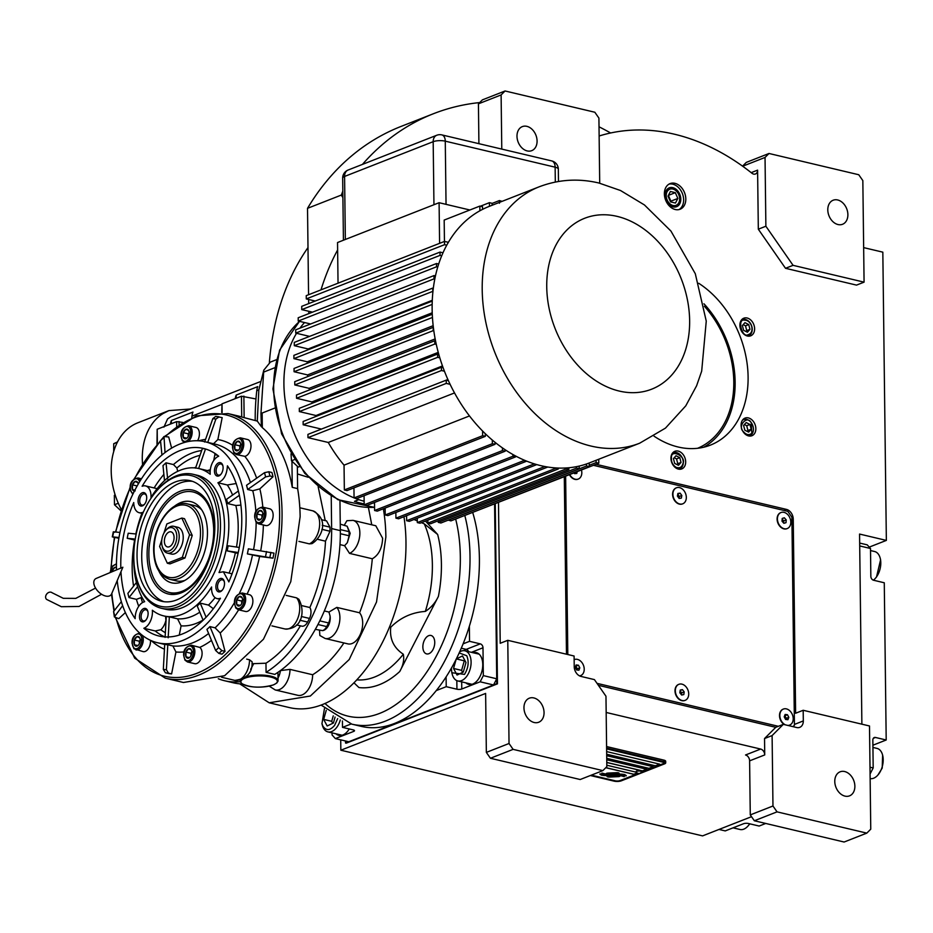 <?xml version="1.0" encoding="UTF-8"?>
<svg xmlns="http://www.w3.org/2000/svg" width="933" height="933" viewBox="0 0 933 933"><rect width="100%" height="100%" fill="white"/><g stroke="black" fill="none" stroke-linecap="round" stroke-linejoin="round"><path stroke-width="1.4" d="M703.739 447.21A91.224 67.363 68.6 0 0 735.134 382.098A91.224 67.363 68.6 0 0 703.949 303.785M516.987 136.253A12.91 9.528 -111.4 0 1 522.317 126.62A12.91 9.528 -111.4 0 1 537.081 141.011A12.91 9.528 -111.4 0 1 531.74 150.656A12.91 9.528 -111.4 0 1 516.987 136.253M827.793 209.867A12.91 9.528 -111.4 0 1 833.134 200.233A12.91 9.528 -111.4 0 1 847.887 214.625A12.91 9.528 -111.4 0 1 842.557 224.27A12.91 9.528 -111.4 0 1 827.793 209.867M523.961 707.832A12.91 9.528 -111.4 0 1 529.303 698.199A12.91 9.528 -111.4 0 1 544.056 712.59A12.91 9.528 -111.4 0 1 538.726 722.235A12.91 9.528 -111.4 0 1 523.961 707.832M834.778 781.446A12.91 9.528 -111.4 0 1 840.108 771.813A12.91 9.528 -111.4 0 1 854.873 786.204A12.91 9.528 -111.4 0 1 849.543 795.849A12.91 9.528 -111.4 0 1 834.778 781.446M751.193 172.652L757.596 170.133A5.166 3.814 -111.4 0 1 755.462 173.993A5.166 3.814 -111.4 0 1 751.951 173.246A237.53 175.404 68.6 0 0 599.138 135.996M599.709 183.206L598.916 118.094L594.834 112.24L505.068 90.979L482.384 99.878L478.431 103.831L478.909 143.682M505.068 90.979L501.114 94.933L478.431 103.831M501.114 94.933L501.779 149.093M498.49 502.572L500.216 643.28L507.774 640.318L509.033 743.496L513.115 749.362L490.431 758.261L486.35 752.395L509.033 743.496M513.115 749.362L602.881 770.611L606.835 766.658L605.972 696.228L594.414 679.609L581.026 676.437A8.607 6.356 68.6 0 1 574.227 666.663L574.098 656.016L507.774 640.318M490.431 758.261L580.186 779.521L602.881 770.611M598.38 685.312L775.755 727.32L764.535 738.539L772.104 735.577L772.967 805.995L777.037 811.862L866.804 833.122L870.757 829.169L869.498 725.979L803.185 710.281L795.616 713.244L793.248 519.168A8.607 6.356 68.6 0 0 786.449 509.395L596.059 464.296M775.755 727.32L783.323 724.358L772.104 735.577M664.378 193.889A13.773 10.17 68.6 0 0 680.122 209.237A13.773 10.17 68.6 0 0 685.813 198.962A13.773 10.17 68.6 0 0 670.069 183.603A13.773 10.17 68.6 0 0 664.378 193.889M669.019 184.116A13.773 10.17 68.6 0 1 683.644 199.814A13.773 10.17 -111.4 0 1 679.002 209.587M680.798 199.137A10.111 7.464 68.6 0 0 669.241 187.86A10.111 7.464 68.6 0 0 665.066 195.405A10.111 7.464 -111.4 0 0 676.623 206.683A10.111 7.464 -111.4 0 0 680.798 199.137M741.105 425.168A9.47 6.986 68.6 0 0 751.94 435.723A9.47 6.986 68.6 0 0 755.847 428.655A9.47 6.986 68.6 0 0 745.024 418.101A9.47 6.986 68.6 0 0 741.105 425.168M670.944 458.36A9.47 6.986 68.6 0 0 681.766 468.914A9.47 6.986 68.6 0 0 685.685 461.847A9.47 6.986 68.6 0 0 674.862 451.292A9.47 6.986 68.6 0 0 670.944 458.36M739.892 325.267A9.47 6.986 68.6 0 0 750.715 335.822A9.47 6.986 68.6 0 0 754.622 328.754A9.47 6.986 68.6 0 0 743.799 318.2A9.47 6.986 68.6 0 0 739.892 325.267M654.01 436.154A91.224 67.363 68.6 0 0 710.41 445.123A91.224 67.363 68.6 0 0 748.103 377.014A91.224 67.363 68.6 0 0 698.712 283.282M308.8 313.616L308.776 311.272M308.683 303.61L308.625 299.481M308.566 294.735L307.517 208.327A318.421 235.151 -111.4 0 1 400.922 126.48L433.332 113.768A318.421 235.151 -111.4 0 1 479.702 102.56M751.52 816.69L702.572 835.886L340.848 750.214L340.72 739.857M863.655 247.618L882.828 252.155L886.35 540.405L869.253 547.111M886.35 540.405L859.561 534.061L861.882 724.183M866.804 833.122L844.108 842.021L754.354 820.76L750.272 814.906L772.967 805.995M777.037 811.862L754.354 820.76M764.535 738.539L764.733 754.925L749.607 760.85L750.272 814.906M606.17 712.462L760.663 749.059A5.166 3.814 -111.4 0 1 764.733 754.925M749.607 760.85A5.166 3.814 68.6 0 0 745.537 754.984L760.663 749.059M486.35 752.395L485.626 693.429L340.848 750.214M342.912 197.504A17.214 10.333 103.3 0 1 341.373 195.044L307.517 208.327M341.373 195.044L342.831 191.113M362.459 164.395A318.421 235.151 -111.4 0 1 433.332 113.768M599.021 126.795A318.421 235.151 -111.4 0 1 610.614 132.976M783.323 724.358L796.712 727.53A8.607 6.356 68.6 0 0 799.756 727.343A8.607 6.356 68.6 0 0 803.313 720.929L803.185 710.281M858.757 174.739L769.002 153.478L765.037 157.444L765.876 226.229L793.073 265.334L864.075 282.151L862.838 180.605L858.757 174.739M769.002 153.478L746.307 162.389L742.54 166.144M765.037 157.444L742.656 166.226M757.596 170.133L758.319 229.203L765.876 226.229M758.319 229.203L785.504 268.296L793.073 265.334M785.504 268.296L856.517 285.113L864.075 282.151M564.302 476.751L566.471 654.22M609.727 774.378A3.779 1.166 179.3 0 1 610.147 774.168A3.779 1.166 179.3 0 1 616.048 774.11A14.986 4.607 179.3 0 1 619.36 773.935L619.115 773.247A2.146 0.665 179.3 0 0 616.748 772.687L608.048 773.072A2.146 0.665 179.3 0 0 606.602 773.329A2.146 0.665 179.3 0 0 606.135 773.749A2.146 0.665 179.3 0 0 606.147 773.819L606.17 773.912A9.983 3.067 179.3 0 0 609.727 774.378L609.727 774.297A3.779 1.166 -0.7 0 1 610.147 774.087A3.779 1.166 -0.7 0 1 616.048 774.028A14.986 4.607 -0.7 0 1 619.325 773.854M606.135 773.714A2.146 0.665 179.3 0 0 606.147 773.737L606.17 773.83A9.983 3.067 179.3 0 0 609.727 774.297M590.367 775.521L614.089 781.143A5.166 1.586 -0.7 0 0 621.343 780.816L664.564 763.87A5.166 1.586 -0.7 0 0 665.707 762.856A5.166 1.586 -0.7 0 0 663.783 761.643L663.771 760.092L606.59 746.552M663.771 760.092A5.166 1.586 -0.7 0 1 665.684 761.305L665.707 762.856M638.359 773.387L620.013 780.583A3.44 1.061 179.3 0 1 615.174 780.804L591.324 775.148M606.613 748.791L662.71 762.074A3.44 1.061 -0.7 0 1 663.981 762.879L663.993 762.961A3.44 1.061 179.3 0 1 663.223 763.637L641.519 772.151M663.993 762.961A3.44 1.061 179.3 0 0 662.71 762.156L662.71 762.074M606.625 748.872L662.71 762.156M606.683 754.319L655.398 765.865L659.724 764.162L606.648 751.59M606.742 758.412L648.925 768.407L653.24 766.704L606.707 755.683M606.788 762.506L642.44 770.95L646.756 769.247L606.753 759.777M605.785 767.707L633.799 774.332L637.251 772.979M636.388 772.232L606.823 765.223M611.255 774.938A308.252 94.746 179.3 0 1 614.555 774.682A12.98 3.989 179.3 0 1 618.556 774.577A8.525 2.624 179.3 0 1 623.209 775.148A61.228 18.823 179.3 0 1 626.09 775.929L624.993 774.647A9.913 3.044 179.3 0 0 620.69 774.133A9.4 2.892 179.3 0 0 615.862 774.332A13.097 4.024 179.3 0 1 611.523 774.623A8.875 2.729 179.3 0 1 605.68 774.052A101.977 31.349 179.3 0 1 601.96 773.072L603.091 774.343A15.803 4.852 179.3 0 0 606.368 774.868A8.245 2.531 179.3 0 0 611.255 774.938L611.255 774.856A308.252 94.746 -0.7 0 1 614.555 774.6A12.98 3.989 -0.7 0 1 618.556 774.495A8.525 2.624 -0.7 0 1 623.209 775.066A61.228 18.823 -0.7 0 1 626.09 775.848L626.265 775.463M610.369 775.405A24.876 7.639 179.3 0 1 613.004 775.16A8.07 2.484 179.3 0 1 617.401 775.23A13.587 4.175 179.3 0 1 621.25 775.859A34.568 10.625 179.3 0 1 624.212 776.664L623.057 775.44A10.205 3.137 179.3 0 0 617.494 774.74A9.785 3.009 179.3 0 0 613.296 774.926A13.097 4.024 179.3 0 1 608.946 775.171A9.89 3.044 179.3 0 1 603.709 774.74A21.482 6.601 179.3 0 1 600.024 773.842L601.167 775.078A9.342 2.869 179.3 0 0 606.508 775.615A11.348 3.487 179.3 0 0 610.369 775.405L610.369 775.323A24.876 7.639 -0.7 0 1 613.004 775.078A8.07 2.484 -0.7 0 1 617.389 775.148A13.587 4.175 -0.7 0 1 621.25 775.778A34.568 10.625 -0.7 0 1 624.212 776.583L624.375 776.233M606.835 775.801L607.08 776.489A2.146 0.665 179.3 0 0 609.436 777.049L618.136 776.664A2.146 0.665 179.3 0 0 620.06 775.988A2.146 0.665 179.3 0 0 620.048 775.918L620.013 775.836A9.971 3.067 179.3 0 0 616.468 775.358A3.779 1.166 179.3 0 1 610.135 775.626A15.01 4.618 179.3 0 1 606.835 775.801L607.08 776.408A2.146 0.665 179.3 0 0 609.436 776.967L618.136 776.583A2.146 0.665 179.3 0 0 620.06 775.941M659.596 764.139L655.398 765.783L606.683 754.237M653.112 766.681L648.925 768.325L606.73 758.331M646.627 769.224L642.44 770.868L606.788 762.424M637.169 772.932L633.799 774.25L605.855 767.637M663.783 761.643L606.613 748.103M603.126 774.273A15.803 4.852 179.3 0 0 606.368 774.787A8.245 2.531 179.3 0 0 611.255 774.856M603.289 773.912L601.808 773.422M601.202 775.008A9.342 2.869 179.3 0 0 606.508 775.533A11.348 3.487 179.3 0 0 610.369 775.323M599.872 774.18L601.353 774.67M641.624 771.626A2.752 0.851 179.3 0 0 641.694 771.439A2.752 0.851 179.3 0 0 639.886 770.67A2.752 0.851 179.3 0 0 636.842 770.95A2.752 0.851 -0.7 0 0 636.178 771.509L636.189 771.883A2.752 0.851 -0.7 0 1 636.854 771.323A2.752 0.851 179.3 0 1 639.886 771.043A2.752 0.851 179.3 0 1 641.694 771.813A2.752 0.851 179.3 0 1 641.636 771.988A2.752 0.851 179.3 0 1 641.029 772.372M641.636 771.988A3.265 3.265 0 0 1 636.248 772.058A2.752 0.851 -0.7 0 1 636.189 771.883M320.999 289.86A266.791 197.015 -111.4 0 1 337.629 249.962M269.369 362.54A266.791 197.015 -111.4 0 1 307.995 247.583M697.616 448.283A89.498 66.091 68.6 0 0 733.793 381.784A89.498 66.091 68.6 0 0 704.392 306.257M676.063 467.27C679.621 468.588 681.941 467.316 683.014 463.433C686.455 456.459 670.792 448.586 671.457 457.625C671.119 461.87 672.646 465.089 676.063 467.27M678.396 469.101A8.607 6.356 68.6 0 0 679.725 468.798A8.607 6.356 68.6 0 0 683.154 464.074A8.607 6.356 68.6 0 0 680.589 455.257A8.607 6.356 68.6 0 0 673.439 452.773A8.607 6.356 68.6 0 0 672.25 453.45M676.005 455.747L673.439 458.628L674.676 463.409L678.466 465.31L681.02 462.43L679.795 457.648L676.005 455.747M679.795 457.648L676.553 458.919L674.221 457.753M681.02 462.43L677.778 463.701L676.553 458.919M677.008 464.576L677.778 463.701M751.765 326.573C750.284 322.235 747.788 320.089 744.301 320.147C737 318.573 742.085 338.329 748.056 334.725C751.298 333.746 752.546 331.028 751.765 326.573M747.333 336.008A8.607 6.356 68.6 0 0 747.66 335.973A8.607 6.356 68.6 0 0 748.674 335.705A8.607 6.356 68.6 0 0 751.881 326.713A8.607 6.356 68.6 0 0 743.403 319.401A8.607 6.356 68.6 0 0 742.388 319.681A8.607 6.356 68.6 0 0 741.199 320.357M743.613 330.317L747.403 332.218L749.969 329.337L748.732 324.556L744.942 322.655L742.388 325.535L743.613 330.317M748.732 324.556L745.502 325.827L743.169 324.649M749.969 329.337L746.727 330.609L745.502 325.827M745.945 331.483L746.727 330.609M751.811 433.227L751.298 422.952C747.45 414.404 736.86 426.299 743.496 431.722C746.4 435 749.176 435.489 751.811 433.227M748.558 435.909A8.607 6.356 68.6 0 0 749.887 435.606A8.607 6.356 68.6 0 0 751.765 434.277A8.607 6.356 68.6 0 0 751.182 422.602A8.607 6.356 68.6 0 0 743.601 419.582A8.607 6.356 68.6 0 0 742.411 420.258M743.601 425.436L744.837 430.218L748.628 432.119L751.193 429.238L749.957 424.457L746.167 422.556L743.601 425.436M749.957 424.457L746.715 425.728L744.382 424.562M751.193 429.238L747.951 430.51L746.715 425.728M747.17 431.384L747.951 430.51M345.49 740.977L345.525 743.018L346.19 743.181L497.452 683.854L496.776 683.691L494.583 504.1L496.729 678.781L493.545 684.974L348.767 741.758L335.367 738.586L353.735 731.379A3.44 1.061 -0.7 0 0 354.493 730.702A3.44 1.061 -0.7 0 0 353.222 729.898L342.504 727.355L342.423 720.976M469.369 626.136L469.544 641.321L480.262 643.863A3.44 2.542 -111.4 0 1 482.991 647.77L483.329 675.609L496.729 678.781M493.545 684.974L480.145 681.801L483.329 675.609M480.145 681.801L461.777 688.997A3.44 1.061 -0.7 0 1 456.937 689.219L456.832 680.624M436.201 690.607L446.219 686.676L456.937 689.219M351.135 723.973L342.504 727.355M332.043 732.871L332.066 734.947L335.367 738.586M446.219 686.676L446.102 676.845M469.544 641.321L463.071 643.863M465.87 682.863A16.351 9.808 -76.7 0 0 468.728 684.425A16.351 9.808 -76.7 0 0 482.758 664.483A16.351 9.808 -76.7 0 0 476.262 652.599A16.351 9.808 -76.7 0 0 473.008 652.715M335.997 733.805A16.351 9.808 -76.7 0 0 338.854 735.367A16.351 9.808 -76.7 0 0 342.808 735.017A16.351 9.808 -76.7 0 0 349.257 728.965M470.465 684.577A16.351 9.808 103.3 0 1 469.217 683.656M477.883 653.24A16.351 9.808 -76.7 0 0 476.355 653.508M340.58 735.519A16.351 9.808 103.3 0 1 339.344 734.598M497.452 683.854L495.248 503.843M345.525 743.018L348.755 741.758M493.545 684.962L496.776 683.691M451.339 668.191L451.84 672.74L464.506 674.384C468.413 667.935 469.159 661.719 466.745 655.747L459.164 652.913M451.84 672.74L452.225 674.232A15.488 9.295 -76.7 0 0 457.811 680.95A15.488 9.295 -76.7 0 0 466.85 676.133A15.488 9.295 -76.7 0 0 469.416 654.628A15.488 9.295 -76.7 0 0 464.949 650.802A15.488 9.295 -76.7 0 0 459.596 651.969M456.225 659.036L453.543 668.46L457.053 675.037L463.281 672.075L465.987 662.535L462.488 655.957L456.295 658.908L464.296 660.821L461.59 670.361L462.651 672.378M453.543 668.46L461.59 670.361M464.926 660.529L464.296 660.821M324.439 708.637L321.967 723.681L322.923 726.189C326.223 730.936 330.13 730.644 334.632 725.326L337.664 718.597M321.967 723.681L322.351 725.174A15.488 9.295 -76.7 0 0 323.459 728.078A15.488 9.295 -76.7 0 0 327.926 731.892A15.488 9.295 -76.7 0 0 336.965 727.075A15.488 9.295 -76.7 0 0 340.288 719.973M326.247 710.34L323.669 719.401L327.18 725.979L333.408 723.017L335.087 717.08M323.669 719.401L331.705 721.302L332.778 723.308M333.256 715.879L331.705 721.302M719.005 829.449L725.221 830.918L743.589 823.711A3.44 1.061 -0.7 0 1 748.429 823.501L759.147 826.043L765.725 823.454M869.999 767.194L873.183 767.952L870.081 773.97M873.183 767.952L872.845 740.102A3.44 2.542 -111.4 0 1 874.268 737.536A3.44 2.542 -111.4 0 1 875.481 737.467L873.323 738.306M859.701 545.933L870.501 548.487L870.839 576.326A3.44 2.542 -111.4 0 0 873.556 580.233L884.274 582.775L886.198 739.997L875.481 737.467M859.666 543.064L867.2 544.849L870.501 548.487M886.198 739.997L872.903 745.222M870.524 550.563L874.641 551.531A15.488 9.295 103.3 0 1 876.239 552.184A15.488 9.295 103.3 0 1 880.216 558.249A15.488 9.295 103.3 0 1 875.492 578.18A15.488 9.295 103.3 0 1 873.346 580.174M880.216 558.249L880.6 559.742L876.507 577.014L875.492 578.18M749.665 823.792A15.488 9.295 103.3 0 1 748.021 825.997A15.488 9.295 103.3 0 1 740.032 829.495L733.058 827.851M749.84 823.839L748.021 825.997M872.926 747.438L877.043 748.406A15.488 9.295 103.3 0 1 878.641 749.059A15.488 9.295 103.3 0 1 882.618 755.124L882.221 768.081L877.895 775.055A15.488 9.295 103.3 0 1 870.139 778.6M882.618 755.124A15.488 9.295 103.3 0 1 881.708 768.349A15.488 9.295 103.3 0 1 877.895 775.055M666.209 195.673A8.642 6.379 68.6 0 0 673.031 205.493A8.642 6.379 68.6 0 0 679.656 198.869A8.642 6.379 -111.4 0 0 672.833 189.049A8.642 6.379 -111.4 0 0 666.209 195.673M668.016 196.105L670.535 201.89L675.457 203.056L677.848 198.437L675.329 192.653L670.407 191.487L668.016 196.105M675.329 192.653L668.401 195.37M677.848 198.437L670.874 201.166L668.378 195.429M670.524 201.843L670.874 201.166M793.003 726.644L794.426 725.209L791.895 517.209L787.814 511.354L593.458 465.322M597.027 683.353L778.355 726.306M565.631 476.238L567.812 654.534M578.098 479.119A8.607 6.356 -111.4 0 1 577.935 479.189A8.607 6.356 -111.4 0 1 569.457 474.734M581.457 470.022A8.607 6.356 68.6 0 1 581.574 470.512A8.607 6.356 -111.4 0 1 578.262 479.061A8.607 6.356 -111.4 0 1 569.783 474.605M574.052 472.926L574.541 473.637L576.781 473.451L577.165 471.713M574.483 473.556L574.681 472.681M684.997 700.403A8.607 6.356 -111.4 0 1 684.834 700.461A8.607 6.356 -111.4 0 1 675.434 693.744A8.607 6.356 68.6 0 1 678.559 684.437L678.874 684.321A8.607 6.356 68.6 0 0 675.749 693.616A8.607 6.356 -111.4 0 0 685.16 700.345A8.607 6.356 -111.4 0 0 688.286 691.038A8.607 6.356 68.6 0 0 678.874 684.321M683.819 694.572L684.192 691.878L682.396 689.627L680.227 690.082L679.854 692.776L681.65 695.027L683.819 694.572M684.192 691.878L681.708 692.857L680.11 690.863M681.44 694.77L681.708 692.857M682.396 689.627L680.169 690.502M789.493 725.151A8.607 6.356 -111.4 0 1 789.341 725.221A8.607 6.356 -111.4 0 1 788.187 725.501M784.385 724.603A8.607 6.356 -111.4 0 1 779.545 716.451A8.607 6.356 68.6 0 1 783.055 709.197L783.37 709.068A8.607 6.356 68.6 0 0 779.86 716.322A8.607 6.356 -111.4 0 0 785.423 724.848M783.37 709.068A8.607 6.356 68.6 0 1 793.167 717.827A8.607 6.356 -111.4 0 1 789.656 725.093A8.607 6.356 -111.4 0 1 787.814 725.419M787.907 719.705L788.828 717.337L787.44 714.713L785.131 714.456L784.21 716.812L785.598 719.436L787.907 719.705M788.828 717.337L786.332 718.317L784.665 715.658M785.889 719.471L786.332 718.317M787.44 714.713L784.956 715.693M787.09 528.614A8.607 6.356 -111.4 0 1 786.939 528.684A8.607 6.356 -111.4 0 1 783.149 528.638A8.607 6.356 68.6 0 1 777.224 520.591A8.607 6.356 68.6 0 1 780.653 512.66L780.979 512.532A8.607 6.356 68.6 0 0 777.551 520.462A8.607 6.356 68.6 0 0 783.475 528.51A8.607 6.356 -111.4 0 0 787.254 528.556A8.607 6.356 -111.4 0 0 790.683 520.626A8.607 6.356 -111.4 0 0 784.758 512.579A8.607 6.356 68.6 0 0 780.979 512.532M786.227 519.914L784.338 517.792L782.227 518.421L782.006 521.174L783.895 523.308L786.006 522.667L786.227 519.914L783.743 520.882L782.169 519.121M784.338 517.792L782.216 518.62M783.58 522.947L783.743 520.882M580.501 675.655A8.607 6.356 -111.4 0 1 580.338 675.714A8.607 6.356 -111.4 0 1 579.626 675.935M574.378 659.561A8.607 6.356 68.6 0 1 584.175 668.285A8.607 6.356 -111.4 0 1 580.664 675.585A8.607 6.356 -111.4 0 1 579.521 675.877M578.915 670.197L579.825 667.818L578.437 665.206L576.128 664.961L575.218 667.328L576.617 669.952L578.915 670.197M579.825 667.818L577.34 668.798L575.673 666.15M576.886 669.976L577.34 668.798M578.437 665.206L575.941 666.185M682.594 503.867A8.607 6.356 -111.4 0 1 682.443 503.937A8.607 6.356 -111.4 0 1 672.915 496.799A8.607 6.356 68.6 0 1 676.157 487.912L676.472 487.784A8.607 6.356 68.6 0 0 673.241 496.671A8.607 6.356 -111.4 0 0 682.758 503.808A8.607 6.356 -111.4 0 0 686 494.91A8.607 6.356 68.6 0 0 676.472 487.784M681.335 498.129L681.825 495.493L680.11 493.149L677.894 493.464L677.405 496.099L679.131 498.432L681.335 498.129M681.825 495.493L679.341 496.461L677.743 494.292M679.014 498.269L679.341 496.461M680.11 493.149L677.79 494.07M101.569 594.251L79.013 606.473L61.321 606.695L46.65 599.429A4.303 3.312 -51.4 0 1 46.323 594.613A4.303 3.312 -51.4 0 1 50.977 592.198A4.303 3.312 -51.4 0 1 52.026 592.712L63.304 598.321L75.771 598.391L95.551 588.07M111.645 593.82A11.184 6.426 -134.9 0 1 105.616 596.035A11.184 6.426 -134.9 0 1 95.189 587.428A11.184 6.426 -134.9 0 1 96.262 578.402L122.864 567.229L111.645 593.82M191.323 649.998A4.957 2.974 103.3 0 1 191.58 650.721A4.957 2.974 103.3 0 1 191.766 652.179A4.957 2.974 103.3 0 1 191.382 654.686L191.37 654.721A4.957 2.974 103.3 0 1 190.075 657.1A4.957 2.974 103.3 0 1 188.723 658.115L188.699 658.115A4.957 2.974 103.3 0 1 185.994 656.832L185.982 656.797A4.957 2.974 103.3 0 1 185.924 652.12L185.935 652.074A4.957 2.974 103.3 0 1 188.583 648.692L188.606 648.68A4.957 2.974 103.3 0 1 191.312 649.974L191.615 650.861M239.408 596.455L242.125 597.761A4.957 2.974 103.3 0 1 242.37 598.508A4.957 2.974 103.3 0 1 242.557 599.966A4.957 2.974 103.3 0 1 242.172 602.461L242.16 602.508A4.957 2.974 103.3 0 1 240.866 604.887A4.957 2.974 103.3 0 1 239.513 605.89L239.489 605.902A4.957 2.974 103.3 0 1 236.784 604.607L236.772 604.607A4.957 2.974 103.3 0 1 236.714 599.896L236.725 599.861A4.957 2.974 103.3 0 1 239.373 596.467L239.408 596.455A4.957 2.974 103.3 0 1 242.102 597.75L242.405 598.636M259.654 510.549L262.371 511.855A4.957 2.974 103.3 0 1 262.628 512.602A4.957 2.974 103.3 0 1 262.814 514.06A4.957 2.974 103.3 0 1 262.43 516.555L262.418 516.59A4.957 2.974 103.3 0 1 261.123 518.981A4.957 2.974 103.3 0 1 259.771 519.984L259.747 519.996A4.957 2.974 103.3 0 1 257.041 518.701L257.03 518.701A4.957 2.974 103.3 0 1 256.972 513.99L256.983 513.955A4.957 2.974 103.3 0 1 259.631 510.561L259.654 510.549A4.957 2.974 103.3 0 1 262.36 511.844L262.663 512.73M240.224 442.604L240.224 442.58A4.957 2.974 103.3 0 1 240.481 443.327A4.957 2.974 103.3 0 1 240.667 444.784A4.957 2.974 103.3 0 1 240.282 447.28L240.271 447.315A4.957 2.974 103.3 0 1 238.965 449.706A4.957 2.974 103.3 0 1 237.623 450.709L237.6 450.721A4.957 2.974 103.3 0 1 234.894 449.426L234.883 449.426A4.957 2.974 103.3 0 1 234.824 444.714L234.836 444.679A4.957 2.974 103.3 0 1 237.483 441.286L237.507 441.274A4.957 2.974 103.3 0 1 240.213 442.569L240.516 443.455M183.253 432.62L185.9 429.227L188.641 430.51A4.957 2.974 103.3 0 1 188.898 431.268A4.957 2.974 103.3 0 1 189.084 432.714A4.957 2.974 103.3 0 1 188.699 435.221L188.688 435.256A4.957 2.974 103.3 0 1 187.393 437.647A4.957 2.974 103.3 0 1 186.04 438.65L186.017 438.662A4.957 2.974 103.3 0 1 183.311 437.367L183.3 437.367A4.957 2.974 103.3 0 1 183.241 432.655L183.253 432.62A4.957 2.974 103.3 0 1 185.9 429.227L185.924 429.215A4.957 2.974 103.3 0 1 188.629 430.51L188.933 431.396M138.142 483.609L137.851 482.758A4.957 2.974 103.3 0 1 138.107 483.481A4.957 2.974 103.3 0 1 138.224 484.099M152.441 611.733A13.773 8.269 -76.7 0 0 152.359 610.229A75.736 45.449 -76.7 0 0 163.835 615.932A75.736 45.449 -76.7 0 0 211.593 586.997A13.773 8.269 -76.7 0 0 217.016 598.566A13.773 8.269 -76.7 0 0 220.445 598.228A96.391 57.846 103.3 0 1 159.065 636.038A96.391 57.846 103.3 0 1 143.857 628.271A13.773 8.269 -76.7 0 0 152.441 611.733M136.416 582.519L127.891 593.353A96.391 57.846 -76.7 0 0 128.999 597.575L137.583 586.67M141.991 597.295L136.405 599.336L128.999 597.575M133.781 556.406A75.736 45.449 -76.7 0 0 133.746 560.885A75.736 45.449 -76.7 0 0 144.65 601.715A13.773 8.269 -76.7 0 0 135.157 618.661A96.391 57.846 103.3 0 1 120.975 571.719M120.823 568.092A96.391 57.846 103.3 0 1 120.777 565.969A96.391 57.846 103.3 0 1 133.734 502.56A13.773 8.269 -76.7 0 0 139.204 512.718A13.773 8.269 -76.7 0 0 143.39 512.019M151.018 495.924A13.773 8.269 -76.7 0 0 145.548 485.918A13.773 8.269 -76.7 0 0 142.119 486.256A96.391 57.846 103.3 0 1 203.499 448.446A96.391 57.846 103.3 0 1 218.719 456.214A13.773 8.269 -76.7 0 0 210.205 474.256A75.736 45.449 -76.7 0 0 198.741 468.541A75.736 45.449 -76.7 0 0 150.983 497.487A13.773 8.269 -76.7 0 0 151.018 495.924M228.83 581.772L223.36 571.766L219.022 572.547A75.736 45.449 -76.7 0 0 217.925 482.758C223.687 480.507 226.859 474.909 227.419 465.964L227.419 465.812C236.574 479.282 241.367 496.846 241.787 518.515C241.915 540.3 237.588 561.433 228.83 581.924L228.83 581.772M139.752 637.939L139.752 637.915A4.957 2.974 103.3 0 1 139.997 638.662A4.957 2.974 103.3 0 1 140.183 640.12A4.957 2.974 103.3 0 1 139.81 642.615L139.787 642.662A4.957 2.974 103.3 0 1 138.492 645.041A4.957 2.974 103.3 0 1 137.139 646.044L137.116 646.056A4.957 2.974 103.3 0 1 134.41 644.761L134.399 644.761A4.957 2.974 103.3 0 1 134.34 640.05L134.352 640.015A4.957 2.974 103.3 0 1 136.999 636.621L137.034 636.609A4.957 2.974 103.3 0 1 139.728 637.904L140.032 638.79M321.453 519.693L326.562 520.906L329.979 527.157L330.025 531.25L325.5 541.175C324.287 564.232 319.074 586.344 309.849 607.523A8.607 5.166 103.3 0 1 310.992 612.013A8.607 5.166 103.3 0 1 309.476 618.416L307.598 622.066A8.607 5.166 103.3 0 1 301.732 626.148L296.624 624.935M274.64 408.129L262.15 413.027L262.325 427.641A135.973 81.603 103.3 0 1 292.262 487.341L297.615 488.612A135.973 81.603 103.3 0 1 300.134 516.695L290.781 581.691L263.456 639.233L224.608 675.714L183.439 682.49L165.351 678.209A135.973 81.603 -76.7 0 0 282.046 512.415A135.973 81.603 -76.7 0 0 228.025 413.576L237.74 415.873A135.973 81.603 103.3 0 1 241.717 416.993L257.275 421.086L261.403 426.719L260.96 413.494L263.794 370.168L270.36 362.097L276.436 359.706M261.403 426.719A131.996 72.996 86.2 0 1 262.325 427.431M372.302 558.774L349.525 553.386A17.214 10.333 -76.7 0 0 359.706 535.962A17.214 10.333 -76.7 0 0 353.024 520.369L375.789 525.757L382.635 538.271C382.145 548.266 378.705 555.1 372.302 558.774C370.693 577.399 366.447 595.394 359.567 612.783L336.79 607.383L328.941 612.048L330.06 615.967A8.607 5.166 103.3 0 1 330.084 616.526A8.607 5.166 103.3 0 1 328.568 622.941L326.69 626.591A8.607 5.166 103.3 0 1 322.526 630.615L315.307 629.367M242.183 683.982A124.789 74.897 103.3 0 1 233.238 682.781L224.538 680.728A124.789 74.897 -76.7 0 0 240.259 681.661M280.285 670.617L290 669.381L312.648 674.746A17.214 10.333 103.3 0 1 297.872 695.318L275.235 689.954A17.214 10.333 -76.7 0 0 290 669.381M343.904 642.942A115.319 69.205 103.3 0 1 312.648 674.746M336.79 607.383A17.214 10.333 -76.7 0 1 338.119 627.536A17.214 10.333 -76.7 0 1 325.139 638.487L319.856 635.49L319.529 630.358M218.299 678.758A124.789 74.897 -76.7 0 0 224.538 680.728M190.577 409.004L168.931 410.602L163.193 413.482C158.318 416.456 154.202 420.585 150.843 425.833C145.105 434.755 142.248 445.741 142.259 458.791L142.504 464.039M121.43 509.698A64.54 47.665 -111.4 0 1 111.202 470.967A64.54 47.665 -111.4 0 1 137.874 422.777L168.931 410.602M239.699 683.831L269.182 702.794L310.351 696.018L349.199 659.549L376.524 602.007L385.877 537A135.973 81.603 -76.7 0 0 383.358 508.917L383.358 508.765M368.418 507.494L371.754 524.801M359.567 612.783A17.214 10.333 103.3 0 1 360.896 632.924A17.214 10.333 103.3 0 1 347.904 643.887L325.139 638.487M300.414 625.833A115.319 69.205 103.3 0 1 265.975 663.211L266.08 672.331L274.792 674.384A124.789 74.897 103.3 0 0 340.335 530.632L339.962 500.659M265.975 663.211L251.98 663.713M250.662 669.346L253.508 664.074M280.401 670.605A8.607 5.166 103.3 0 1 278.011 677.195M249.543 659.806A17.214 10.333 103.3 0 1 234.778 680.379C246.907 678.792 252.691 672.6 252.097 661.789L249.543 659.806L246.685 659.118M385.142 509.348L383.358 508.917M403.954 516.707A135.973 81.603 103.3 0 1 405.972 541.758A135.973 81.603 103.3 0 1 289.277 707.552L269.182 702.794M163.916 427.139L167.578 418.929L170.879 416.736L260.867 381.434M344.347 525.116L346.901 520.707L353.024 520.369M349.525 553.386L344.592 545.7L339.974 544.604M328.941 612.048L324.322 610.952M340.253 524.148L347.134 526.224L349.07 531.682L349.117 535.775L347.333 542.691L344.592 545.7M308.252 477.276L297.44 473.952M266.08 672.331A124.789 74.897 -76.7 0 0 331.623 528.568L331.227 496.064M318.153 486.711L325.232 520.591M296.601 597.866L298.863 599.266C305.523 611.313 302.094 629.6 284.938 628.97A17.214 10.333 103.3 0 0 297.93 618.008A17.214 10.333 103.3 0 0 296.601 597.866L286.186 595.394M297.615 488.612L297.347 466.558M292.262 487.341L291.947 461.52M263.794 370.168L258.838 389.912L257.275 421.086M255.199 420.305A218.59 161.432 -111.4 0 1 255.969 398.962A218.59 161.432 -111.4 0 1 256.773 390.717A17.214 12.712 -111.4 0 1 257.788 386.612L236.177 395.091A17.214 12.712 68.6 0 0 235.244 398.648M255.969 398.962L241.46 396.21L222.007 403.837L221.727 412.503M191.778 417.681A218.59 161.432 -111.4 0 1 191.953 416.141A17.214 12.712 -111.4 0 1 192.968 412.048L171.357 420.515A17.214 12.712 68.6 0 0 170.412 424.072M182.716 422.392L176.629 421.634L157.187 429.262L156.989 444.505M317.477 539.274L325.5 541.175M309.849 607.523L301.837 605.634M299.82 507.762L312.823 510.852C330.13 519.903 321.139 538.201 311.995 543.624L309.336 543.869L298.933 541.397M236.224 398.263L236.177 395.091M171.392 423.687L171.357 420.515M125.372 612.584L118.783 618.649L114.374 616.935L113.593 611.512L121.337 601.668M118.853 538.306L112.683 536.895L118.992 537.501M161.945 455.059L160.523 440.761L164.021 436.527L168.71 436.994L171.637 448.132M197.563 440.761A8.607 5.166 -76.7 0 0 199.417 433.728A8.607 5.166 -76.7 0 0 196 427.466L188.758 425.751C183.183 426.976 180.582 430.393 180.99 436.003L182.285 440.703L184.582 442.452M204.63 442.055L212.806 418.649L215.698 416.433L222.182 417.622L217.856 439.548A108.438 65.077 103.3 0 1 232.818 445.391M236.376 454.569L244.808 456.33A8.607 5.166 -76.7 0 0 250.989 445.787A8.607 5.166 -76.7 0 0 247.572 439.525L240.341 437.822C234.754 439.035 232.165 442.452 232.574 448.073L233.868 452.762L236.376 454.569A8.607 5.166 -76.7 0 0 243.758 444.073A8.607 5.166 -76.7 0 0 240.341 437.822M259.841 488.869L252.773 490.723L247.653 489.51A103.271 61.975 103.3 0 0 246.545 485.277L264.494 472.681L268.809 471.76L271.923 472.495A130.807 78.512 103.3 0 1 273.031 476.728L259.841 488.869A108.438 65.077 103.3 0 1 262.826 507.167M258.523 523.845L265.753 525.559A8.607 5.166 -76.7 0 0 273.147 515.063A8.607 5.166 -76.7 0 0 269.719 508.8L262.488 507.097C256.902 508.31 254.312 511.727 254.721 517.349L256.015 522.037L258.523 523.845A8.607 5.166 -76.7 0 0 265.905 513.348A8.607 5.166 -76.7 0 0 262.488 507.097M259.607 556.453L247.385 553.887A103.271 61.975 103.3 0 0 248.376 548.826L273.964 553.117A130.807 78.512 103.3 0 1 272.972 558.167L259.607 556.453A108.438 65.077 103.3 0 1 247.07 594.146M238.265 609.75L245.507 611.465A8.607 5.166 -76.7 0 0 252.89 600.969A8.607 5.166 -76.7 0 0 249.473 594.718L242.23 593.003C236.655 594.216 234.066 597.633 234.463 603.254L235.757 607.943L238.265 609.75A8.607 5.166 -76.7 0 0 245.659 599.254A8.607 5.166 -76.7 0 0 242.23 593.003M220.223 633.017L225.04 651.351A130.807 78.512 103.3 0 1 221.996 654.161L218.882 653.415L215.628 650.464L206.928 629.413A103.271 61.975 103.3 0 0 209.972 626.614L215.091 627.827L220.223 633.017A108.438 65.077 103.3 0 0 238.626 609.832M187.475 661.964L194.705 663.678A8.607 5.166 -76.7 0 0 202.099 653.182A8.607 5.166 -76.7 0 0 199.755 647.409L191.44 645.216C185.854 646.441 183.265 649.858 183.673 655.467L184.967 660.156L187.475 661.964A8.607 5.166 -76.7 0 0 194.857 651.467A8.607 5.166 -76.7 0 0 191.44 645.216M175.929 651.992L171.602 673.918A130.807 78.512 103.3 0 1 168.523 673.521L165.409 672.786L163.322 669.369L164.709 644.365A103.271 61.975 103.3 0 0 167.788 644.761L172.908 645.974L175.929 651.992A108.438 65.077 103.3 0 0 184.139 651.899M139.857 633.157C134.282 634.37 131.693 637.787 132.089 643.408L133.92 648.738L143.134 651.619A8.607 5.166 -76.7 0 0 150.516 641.123A8.607 5.166 -76.7 0 0 150.481 640.318M421.424 522.667L424.258 523.833A93.825 56.307 103.3 0 1 432.376 564.652A93.825 56.307 103.3 0 1 425.331 611.418C411.885 612.375 400.35 617.646 390.74 627.244C389.469 638.802 393.656 647.805 403.313 654.231A93.825 56.307 103.3 0 1 356.744 679.854M414.007 519.506L417.319 520.929M114.374 616.935L122.631 605.669M114.619 532.242L113.686 531.833A127.973 76.798 103.3 0 0 112.683 536.895L113.628 537.291M119.972 532.44L113.686 531.833M164.021 436.527L165.024 452.598M219.068 416.888L215.885 419.045L207.721 442.452M213.529 443.746L217.856 439.548M247.653 489.51L265.613 476.903L269.929 475.993L273.031 476.728M247.385 553.887L272.972 558.167M225.04 651.351L221.926 650.616L218.684 647.665L209.972 626.614M171.602 673.918L168.488 673.183L166.401 669.766L167.788 644.761M117.535 441.892L113.721 443.711L113.698 451.607M117.336 442.3L113.721 443.711M115.167 494.91L114.351 495.306L114.467 504.753L121.232 511.074M115.179 494.98L114.351 495.306M118.246 503.272L114.467 504.753M373.235 502.945L374.506 503.085A103.271 76.261 -111.4 0 1 373.235 502.945M364.138 501.231A103.271 76.261 -111.4 0 1 354.458 498.035A103.271 76.261 68.6 0 0 358.785 499.645L354.47 501.336A103.271 76.261 68.6 0 0 364.173 503.913M283.912 384.268A103.271 76.261 68.6 0 0 354.062 497.872A103.271 76.261 -111.4 0 1 296.531 333.291A103.271 76.261 68.6 0 0 283.912 384.268M304.531 322.538A103.271 76.261 68.6 0 0 299.936 328.171A103.271 76.261 -111.4 0 1 304.531 322.538M353.945 682.781L358.913 687.539A100.671 60.412 103.3 0 0 399.744 671.527C403.208 665.369 404.397 659.596 403.313 654.231M425.331 611.418C431.104 607.675 435.466 602.66 438.405 596.374L399.744 671.527M425.495 521.069L437.647 534.481L424.258 523.833M117.208 580.641A103.271 61.975 -76.7 0 0 157.479 642.732A103.271 61.975 -76.7 0 0 246.114 516.812A103.271 61.975 -76.7 0 0 205.085 441.752A103.271 61.975 -76.7 0 0 116.462 567.672A103.271 61.975 -76.7 0 0 116.508 569.9M422.859 647.012A9.47 5.68 103.3 0 1 430.988 635.466A9.47 5.68 103.3 0 1 434.743 642.347A9.47 5.68 103.3 0 1 426.614 653.893A9.47 5.68 103.3 0 1 422.859 647.012M224.515 583.463A6.881 4.129 103.3 0 1 222.159 590.309A6.881 4.129 103.3 0 1 215.873 586.857A6.881 4.129 103.3 0 1 219.407 578.973A6.881 4.129 103.3 0 1 224.258 581.446A6.881 4.129 103.3 0 1 224.515 583.463M148.114 613.436A6.881 4.129 103.3 0 1 145.758 620.27A6.881 4.129 103.3 0 1 139.472 616.818A6.881 4.129 103.3 0 1 143.006 608.946A6.881 4.129 103.3 0 1 147.857 611.418A6.881 4.129 103.3 0 1 148.114 613.436M146.703 497.627A6.881 4.129 103.3 0 1 144.347 504.461A6.881 4.129 103.3 0 1 138.061 501.009A6.881 4.129 103.3 0 1 141.594 493.137A6.881 4.129 103.3 0 1 146.446 495.61A6.881 4.129 103.3 0 1 146.703 497.627M223.092 467.655A6.881 4.129 103.3 0 1 220.748 474.5A6.881 4.129 103.3 0 1 214.45 471.048A6.881 4.129 103.3 0 1 217.995 463.165A6.881 4.129 103.3 0 1 222.847 465.637A6.881 4.129 103.3 0 1 223.092 467.655M193.131 474.291L197.155 475.247A68.844 41.32 103.3 0 1 224.503 525.291A68.844 41.32 103.3 0 1 165.421 609.237L161.397 608.281A68.844 41.32 -76.7 0 0 220.48 524.334A68.844 41.32 -76.7 0 0 193.131 474.291A68.844 41.32 -76.7 0 0 157.584 489.848L156.744 490.816A67.129 40.282 -76.7 0 0 133.792 557.502A67.129 40.282 -76.7 0 0 136.288 577.189A67.129 40.282 -76.7 0 0 183.568 601.295A67.129 40.282 -76.7 0 0 218.065 524.439A67.129 40.282 -76.7 0 0 156.744 490.816M111.937 571.812A4.957 2.974 103.3 0 1 112.193 570.774L112.205 570.739A4.957 2.974 103.3 0 1 114.852 567.346L114.876 567.346A4.957 2.974 103.3 0 1 116.45 567.381M134.445 491.026A4.957 2.974 103.3 0 1 132.521 489.58L132.509 489.557A4.957 2.974 103.3 0 1 132.451 484.868L132.463 484.833A4.957 2.974 103.3 0 1 135.11 481.44L135.133 481.428A4.957 2.974 103.3 0 1 137.839 482.723L137.851 482.758M138.644 644.855L137.139 646.044M137.827 645.566L134.399 644.761L134.34 640.05L136.999 636.621M137.116 646.056L134.41 644.761M140.183 640.073L139.297 641.204L134.34 640.026M139.297 641.204L139.332 643.77L140.638 639.49M137.034 636.609L139.728 637.904M236.282 483.516L227.302 484.985L217.925 482.758M238.067 553.409L227.139 550.867L238.265 552.523M239.28 547.473L228.142 545.805A75.736 45.449 103.3 0 1 227.139 550.867M240.947 505.115L235.851 505.511L227.629 503.563L239.384 495.306M238.393 490.991L226.509 499.33A75.736 45.449 103.3 0 1 227.629 503.563M198.612 468.553L205.505 448.983M205.447 448.971A96.391 57.846 -76.7 0 0 202.356 448.575L195.522 468.156M167.66 479.084L166.039 462.815L173.445 464.576L176.862 468.028L177.737 471.34M166.039 462.815A96.391 57.846 -76.7 0 0 162.995 465.625L164.488 480.635M136.195 534.014L128.218 533.233A96.391 57.846 -76.7 0 0 127.215 538.294L135.238 539.076M135.063 540.149L127.215 538.294M222.451 589.948A5.715 3.429 103.3 0 1 219.78 590.939A5.715 3.429 103.3 0 1 217.506 586.787A5.715 3.429 103.3 0 1 222.416 579.813A5.715 3.429 103.3 0 1 224.363 581.9M146.049 619.909A5.715 3.429 103.3 0 1 143.379 620.911A5.715 3.429 103.3 0 1 141.105 616.748A5.715 3.429 103.3 0 1 146.014 609.774A5.715 3.429 103.3 0 1 147.962 611.861M144.638 504.1A5.715 3.429 103.3 0 1 141.968 505.103A5.715 3.429 103.3 0 1 139.693 500.939A5.715 3.429 103.3 0 1 144.603 493.965A5.715 3.429 103.3 0 1 146.551 496.053M221.039 474.139A5.715 3.429 103.3 0 1 218.369 475.13A5.715 3.429 103.3 0 1 216.094 470.978A5.715 3.429 103.3 0 1 221.004 464.004A5.715 3.429 103.3 0 1 222.94 466.092M136.288 577.189L136.615 578.437A68.844 41.32 -76.7 0 0 161.397 608.281M165.573 616.351L165.911 620.317A13.773 8.269 103.3 0 1 160.814 629.752L155.24 630.965L143.857 628.271M168.173 637.799L169.339 616.876A75.736 45.449 103.3 0 1 166.261 616.48L165.094 637.391M169.339 616.876L177.573 618.824L181.095 625.845L179.276 635.058M206.088 617.249L200.257 603.138A75.736 45.449 103.3 0 1 197.213 605.937L203.114 620.223M200.257 603.138L208.491 605.085L213.342 608.724M113.639 571.101L112.193 570.763L114.852 567.346L116.462 567.975M112.473 571.591L112.193 570.774M134.9 490.14L132.509 489.58M135.227 490.875L132.521 489.58M137.163 485.965L132.451 484.845L132.509 489.557M132.463 484.833L135.11 481.44L137.839 482.723M187.545 437.46L186.04 438.65M186.728 438.172L183.3 437.367L183.241 432.655M186.017 438.662L183.311 437.367M189.084 432.679L188.198 433.81L183.241 432.632M188.198 433.81L188.233 436.376L189.539 432.096M239.128 449.519L237.623 450.709L234.894 449.426L234.824 444.714L237.483 441.286M238.312 450.231L234.883 449.426M240.667 444.738L239.781 445.869L234.824 444.691M239.781 445.869L239.804 448.435M237.507 441.274L240.213 442.569M261.275 518.795L259.771 519.984M260.459 519.506L257.03 518.701L256.972 513.99L259.631 510.561M259.747 519.996L257.041 518.701M262.814 514.013L261.928 515.144L256.972 513.966M261.928 515.144L261.963 517.71L263.269 513.43M241.017 604.701L239.513 605.89M240.201 605.412L236.772 604.607L236.714 599.896M239.489 605.902L236.784 604.607M242.557 599.919L241.67 601.05L236.714 599.872M241.67 601.05L241.705 603.616L243.012 599.336M236.725 599.861L239.373 596.467M190.227 656.914L188.723 658.115L185.994 656.832M189.411 657.637L185.982 656.82M191.766 652.132L190.88 653.263L185.924 652.097L185.982 656.797M190.88 653.263L190.915 655.841L192.221 651.561M185.935 652.074L188.583 648.692L191.312 649.974M291.014 453.811L291.493 460.785L298.245 467.095L299.411 466.64M294.525 459.584L291.493 460.785M472.751 512.66A137.699 82.64 103.3 0 1 479.399 558.47A137.699 82.64 103.3 0 1 361.223 726.364L351.846 724.148A137.699 82.64 -76.7 0 0 470.01 556.255A137.699 82.64 -76.7 0 0 464.867 515.762M207.324 470.582L210.322 469.696M217.634 455.351A92.95 55.782 -76.7 0 0 214.858 454.733L213.715 460.517M214.858 454.733L214.905 453.391M239.816 448.435L241.111 444.155M137.034 556.231A61.963 37.192 103.3 0 1 190.204 480.682A61.963 37.192 103.3 0 1 214.823 525.711A61.963 37.192 103.3 0 1 161.642 601.272A61.963 37.192 103.3 0 1 137.034 556.231M192.525 481.358A61.963 37.192 -76.7 0 0 141.723 557.339A61.963 37.192 -76.7 0 0 164.021 601.692M169.724 592.56A51.642 30.987 -76.7 0 0 170.051 592.642C189.212 599.079 215.185 563.007 213.727 529.279C212.689 508.252 206.065 495.866 193.854 492.158A51.642 30.987 -76.7 0 0 193.516 492.076M148.872 554.948A51.642 30.987 -76.7 0 0 169.386 592.49A51.642 30.987 -76.7 0 0 213.692 529.524A51.642 30.987 -76.7 0 0 193.189 491.994A51.642 30.987 -76.7 0 0 148.872 554.948M174.156 506.467A41.705 25.028 103.3 0 1 200.502 508.158A41.705 25.028 103.3 0 1 207.464 531.973A41.705 25.028 103.3 0 1 183.171 581.317A41.705 25.028 103.3 0 1 158.867 571.019M169.678 579.288A38.731 23.243 -76.7 0 0 202.916 532.067A38.731 23.243 -76.7 0 0 187.533 503.925C171.182 499.248 152.767 526.06 153.653 550.738C154.202 566.413 159.543 575.929 169.678 579.288L176.384 580.874A38.731 23.243 -76.7 0 0 185.142 580.268M201.796 509.978A38.731 23.243 -76.7 0 0 194.227 505.511L187.533 503.925M181.83 518.06L184.512 518.701L192.233 535.414L184.991 558.004L182.308 557.374L189.562 534.784L181.83 518.06L166.855 523.938L163.916 533.116M182.308 557.374L167.345 563.24L170.016 563.882L184.991 558.004M192.233 535.414L189.562 534.784M161.841 539.589L159.613 546.528L167.345 563.24M173.736 526.305L177.76 527.25A13.773 8.269 103.3 0 1 183.23 537.268A13.773 8.269 103.3 0 1 171.415 554.05L167.392 553.106A13.773 8.269 -76.7 0 0 179.206 536.312A13.773 8.269 -76.7 0 0 173.736 526.305A13.773 8.269 -76.7 0 0 166.634 529.419L165.782 530.387A12.047 7.231 -76.7 0 0 161.666 542.353A12.047 7.231 -76.7 0 0 162.109 545.887A12.047 7.231 -76.7 0 0 170.599 550.213A12.047 7.231 -76.7 0 0 176.792 536.417A12.047 7.231 -76.7 0 0 165.782 530.387M162.109 545.887L162.435 547.135A13.773 8.269 -76.7 0 0 167.392 553.106M174.086 537.478A7.744 4.653 103.3 0 1 167.439 546.925A7.744 4.653 103.3 0 1 164.36 541.292A7.744 4.653 103.3 0 1 171.007 531.845A7.744 4.653 103.3 0 1 174.086 537.478M417.284 518.223L417.331 522.585L420.013 523.215L558.307 468.972L558.296 468.063A137.699 101.685 -111.4 0 1 555.625 467.923L558.307 468.972M417.331 522.585L555.625 468.343M427.862 520.136L427.909 523.133L430.579 523.763L568.873 469.521L568.85 467.76A137.699 101.685 -111.4 0 1 566.191 467.958L566.203 468.891L568.873 469.521M427.909 523.133L566.203 468.891M438.23 520.766L438.242 522.352L440.924 522.993L579.218 468.751L579.183 466.08A137.699 101.685 -111.4 0 1 576.524 466.652L576.536 468.109L579.218 468.751M438.242 522.352L576.536 468.109M448.248 520.113L450.931 520.882L589.224 466.64L589.178 463.001A137.699 101.685 -111.4 0 1 586.519 463.969L586.542 465.999L589.224 466.64M448.248 520.252L586.542 465.999M459.969 517.337L598.799 463.223L598.753 459.246M589.213 465.299L596.117 462.593L598.799 463.223M596.094 460.296L596.117 462.593M639.653 443.21L665.462 428.119L685.767 405.855L696.624 385.726L701.686 371.124L706.258 321.127L695.295 273.707L670.944 231.069L644.446 204.957L620.503 190.507L598.893 183.008C578.402 178.18 558.47 179.451 539.099 186.833A137.699 101.685 68.6 0 0 485.568 321.057A137.699 101.685 68.6 0 0 590.974 446.044A137.699 101.685 68.6 0 0 639.653 443.21L589.598 462.838A137.699 101.685 -111.4 0 1 589.178 463.001M586.519 463.969A137.699 101.685 -111.4 0 1 579.183 466.08M576.524 466.652A137.699 101.685 -111.4 0 1 568.85 467.76M566.191 467.958A137.699 101.685 -111.4 0 1 558.296 468.063M555.625 467.923A137.699 101.685 -111.4 0 1 547.613 467.001A137.699 101.685 -111.4 0 1 546.271 466.78L547.613 467.001M406.578 515.669L406.648 520.707L409.319 521.337L547.613 467.095M406.648 520.707L544.814 466.512M395.86 512.485L395.93 518.165L398.601 518.806L536.79 464.599M433.379 327.506L433.075 330.702L433.822 330.877A137.699 101.685 -111.4 0 1 433.379 327.506A137.699 101.685 -111.4 0 1 432.457 317.512A137.699 101.685 -111.4 0 1 432.352 315.855A137.699 101.685 -111.4 0 1 432.201 302.747A137.699 101.685 -111.4 0 1 432.247 301.126A137.699 101.685 -111.4 0 1 432.935 291.516A137.699 101.685 -111.4 0 1 433.309 288.332A137.699 101.685 -111.4 0 1 434.801 279.049A137.699 101.685 -111.4 0 1 435.443 275.935A137.699 101.685 -111.4 0 1 437.729 267.083A137.699 101.685 -111.4 0 1 438.673 264.051A137.699 101.685 -111.4 0 1 441.717 255.759A137.699 101.685 -111.4 0 1 442.988 252.796A137.699 101.685 -111.4 0 1 446.744 245.192A137.699 101.685 -111.4 0 1 448.376 242.323L444.528 241.402L444.575 244.679L446.744 245.192M435.548 340.93L434.79 340.755L434.836 344.02L436.282 344.37A137.699 101.685 -111.4 0 1 435.548 340.93A137.699 101.685 -111.4 0 1 433.822 330.877M438.79 354.353L437.6 354.062L437.635 357.339L439.816 357.852A137.699 101.685 -111.4 0 1 438.79 354.353A137.699 101.685 -111.4 0 1 436.282 344.37M443.082 367.637L441.426 367.24L441.461 370.518L444.435 371.217A137.699 101.685 -111.4 0 1 443.082 367.637A137.699 101.685 -111.4 0 1 439.816 357.852M448.4 380.652L446.231 380.139L446.266 383.405L450.114 384.326A137.699 101.685 -111.4 0 1 448.4 380.652A137.699 101.685 -111.4 0 1 444.435 371.217M482.583 431.011L482.641 435.711L485.323 436.352L485.288 433.693A137.699 101.685 -111.4 0 1 482.583 431.011A137.699 101.685 -111.4 0 1 450.114 384.326M492.309 440.061L492.356 443.7L495.038 444.33L495.015 442.3A137.699 101.685 -111.4 0 1 492.309 440.061A137.699 101.685 -111.4 0 1 485.288 433.693M502.444 447.898L502.479 450.569L505.15 451.21L505.138 449.741A137.699 101.685 -111.4 0 1 502.444 447.898A137.699 101.685 -111.4 0 1 495.015 442.3M512.87 454.499L512.893 456.26L515.576 456.902L515.564 455.969A137.699 101.685 -111.4 0 1 512.87 454.499A137.699 101.685 -111.4 0 1 505.138 449.741M523.495 459.817L523.506 460.727L526.189 460.949A137.699 101.685 -111.4 0 1 523.495 459.817A137.699 101.685 -111.4 0 1 515.564 455.969M534.212 463.829L535.554 464.237A137.699 101.685 -111.4 0 1 534.212 463.829A137.699 101.685 -111.4 0 1 526.189 460.949M492.111 205.26L492.088 203.301L489.417 202.671L489.452 206.298A137.699 101.685 -111.4 0 0 489.044 206.461L539.099 186.833M502.106 201.341L499.423 200.56L499.458 203.231M492.088 203.429L499.423 200.56M480.378 206.216L489.417 202.671M482.548 209.377L482.513 206.718L479.842 206.088L479.889 210.776A137.699 101.685 -111.4 0 1 482.548 209.377A137.699 101.685 -111.4 0 1 489.044 206.461M442.988 252.796L440.014 252.097L440.049 255.374L441.717 255.759M438.673 264.051L436.492 263.526L436.527 266.803L437.729 267.083M435.443 275.935L433.997 275.585L434.043 278.862L434.801 279.049M433.309 288.332L432.55 288.157L432.935 291.516M432.247 301.126L432.201 302.747M432.352 315.855L432.457 317.512M546.271 466.78A137.699 101.685 -111.4 0 1 540.918 465.672A137.699 101.685 -111.4 0 1 535.554 464.237M448.376 242.323A137.699 101.685 -111.4 0 1 479.889 210.776M469.87 209.995L439.093 202.706L337.536 242.533L338.038 283.177M439.595 243.35L439.093 202.706M444.446 241.437L444.178 220.071L479.842 206.088M444.575 244.679L306.281 298.922L306.234 295.656L444.528 241.402M306.281 298.922L315.214 301.044M440.049 255.374L301.756 309.616L301.721 306.339L440.014 252.097M301.756 309.616L312.508 312.158M436.527 266.803L298.233 321.045L298.198 317.768L436.492 263.526M298.233 321.045L310.631 323.984M434.043 278.862L295.738 333.104L295.703 329.827L433.997 275.585M295.738 333.104L309.593 336.393M432.597 291.434L294.303 345.676L294.257 342.399L432.55 288.157M294.303 345.676L308.182 348.965L432.282 300.286M308.088 349.782A120.485 88.973 -111.4 0 1 308.182 348.965M432.154 304.415L293.918 358.634L293.883 355.356L432.177 301.114M293.918 358.634L307.272 361.794L432.224 312.788M307.249 363.275A120.485 88.973 -111.4 0 1 307.272 361.794M432.376 317.488L294.082 371.731L294.047 368.453L432.282 314.234M294.082 371.731L307.587 374.926L433.169 325.675M307.703 376.582A120.485 88.973 -111.4 0 1 307.587 374.926M433.075 330.702L294.781 384.944L294.735 381.667L433.029 327.425M294.781 384.944L309.138 388.338L435.151 338.912M309.394 389.936A120.485 88.973 -111.4 0 1 309.138 388.338M434.836 344.02L296.542 398.274L296.496 394.997L434.79 340.755M296.542 398.274L311.937 401.913L438.253 352.371M312.275 403.219A120.485 88.973 -111.4 0 1 311.937 401.913M437.635 357.339L299.341 411.581L299.306 408.316L437.6 354.062M299.341 411.581L316.03 415.535L442.475 365.946M316.299 416.316A120.485 88.973 -111.4 0 1 316.03 415.535M441.461 370.518L303.167 424.76L303.132 421.483L441.426 367.24M303.167 424.76L321.43 429.087M447.875 379.498L446.242 380.139M446.266 383.405L307.972 437.659L307.937 434.381L446.231 380.139M307.972 437.659L328.264 442.464L454.523 392.933M328.264 442.464A120.485 88.973 -111.4 0 0 344.044 465.147L469.486 415.943M344.044 465.147L344.347 489.953L482.641 435.711M344.347 489.953L347.029 490.595L485.323 436.352M353.945 487.877L354.062 497.942L492.356 443.7M354.062 497.942L356.744 498.572L495.038 444.33M364.068 495.703L364.185 504.811L502.479 450.569M364.185 504.811L366.856 505.453L505.15 451.21M374.506 502.455L374.599 510.514L512.893 456.26M374.599 510.514L377.282 511.144L515.576 456.902M385.131 508.065L385.212 514.981L523.506 460.727M385.212 514.981L387.895 515.611L526.189 461.369M395.93 518.165L534.224 463.923M794.426 724.416L803.313 720.929M791.919 519.693L793.248 519.168M783.86 510.409L786.449 509.395M461.264 648.19L466.22 649.368L480.262 643.863M471.375 652.33L482.991 647.77M468.611 651.677A3.44 2.542 68.6 0 0 466.22 649.368A15.488 9.295 103.3 0 0 463.958 650.663M461.777 688.997L461.695 681.871M353.724 730.049L353.735 731.379M134.62 540.044A96.391 57.846 -76.7 0 0 132.171 568.663A96.391 57.846 -76.7 0 0 133.559 586.146M136.405 599.336A96.391 57.846 -76.7 0 0 138.725 606.31M301.312 616.491L309.476 618.416M319.786 620.865L328.568 622.941M240.399 680.192A18.928 5.82 179.3 0 0 240.189 681.102A18.928 5.82 179.3 0 0 240.481 682.105M278.022 677.964A10.333 6.193 -76.7 0 0 279.877 673.323M322.526 630.615A10.333 6.193 -76.7 0 0 330.06 615.967M326.69 626.591L317.943 624.515M277.777 681.65A18.928 5.82 179.3 0 0 278.057 680.635A18.928 5.82 179.3 0 0 266.488 675.422A18.928 5.82 179.3 0 0 245.974 676.822M349.117 535.775L340.347 533.699M340.323 529.606L349.07 531.682M340.335 530.632L331.623 528.568M242.848 679.166A18.24 5.61 179.3 0 0 249.228 686.338A18.24 5.61 179.3 0 0 273.334 684.88A18.24 5.61 179.3 0 0 270.582 677.031A18.24 5.61 179.3 0 0 244.924 678.163A18.24 5.61 179.3 0 0 243.338 678.886M307.598 622.066L299.843 620.223M274.629 367.789L263.409 372.185M258.838 389.912L256.773 390.717M244.143 417.681L243.875 396.105M241.46 396.21L241.717 416.993M222.112 412.538L222.007 403.837M221.634 404.502L191.953 416.141M179.089 424.713L179.054 421.529M176.629 421.634L176.687 426.369M157.362 444.073L157.187 429.262M116.077 618.008A134.259 80.576 -76.7 0 0 210.648 666.209A134.259 80.576 -76.7 0 0 279.62 512.52A134.259 80.576 -76.7 0 0 165.666 436.271M160.581 441.321A134.259 80.576 -76.7 0 0 134.667 478.606M130.2 487.877A134.259 80.576 -76.7 0 0 115.82 532.032M114.712 537.56A134.259 80.576 -76.7 0 0 111.225 568.337M347.333 542.691L350.178 533.303L347.134 526.224M322.223 525.326L329.979 527.157M330.025 531.25L321.862 529.314M312.823 510.852A17.214 10.333 103.3 0 1 319.518 526.445A17.214 10.333 103.3 0 1 309.336 543.869M111.843 593.365A134.259 80.576 -76.7 0 0 114.351 610.555M198.741 440.808A108.438 65.077 103.3 0 1 205.575 439.373M244.808 456.33A108.438 65.077 103.3 0 1 256.657 478.174M263.374 524.987A108.438 65.077 103.3 0 1 260.727 550.668M211.476 640.411A108.438 65.077 103.3 0 1 199.755 647.409M164.441 649.181A108.438 65.077 103.3 0 1 151.391 640.726M374.565 507.284A103.271 76.261 -111.4 0 1 273.672 388.28A103.271 76.261 -111.4 0 1 299.598 321.372M135.891 649.904A8.607 5.166 -76.7 0 0 143.285 639.408A8.607 5.166 -76.7 0 0 142.411 635.396M140.545 480.273A8.607 5.166 -76.7 0 0 137.967 477.976L141.478 478.804M188.163 441.577A8.607 5.166 -76.7 0 0 192.175 432.014A8.607 5.166 -76.7 0 0 188.758 425.751M218.742 416.829A130.807 78.512 -76.7 0 0 215.989 416.491M205.085 441.752L215.138 444.131A103.271 61.975 103.3 0 1 250.441 482.536M269.929 475.993A130.807 78.512 -76.7 0 0 268.809 471.76M256.167 522.235A103.271 61.975 103.3 0 1 253.578 549.607M252.773 490.723A103.271 61.975 103.3 0 1 255.875 511.809M269.859 557.433A130.807 78.512 -76.7 0 0 270.862 552.371M252.493 555.1A103.271 61.975 103.3 0 1 239.396 593.376M234.475 602.613A103.271 61.975 103.3 0 1 215.091 627.827M218.882 653.415A130.807 78.512 -76.7 0 0 221.926 650.616M208.607 633.484A103.271 61.975 103.3 0 1 172.908 645.974M165.409 672.786A130.807 78.512 -76.7 0 0 168.488 673.183M437.647 534.481A100.671 60.412 103.3 0 1 438.405 596.374M141.828 639.467A7.569 4.548 -76.7 0 0 136.988 634.125A7.569 4.548 -76.7 0 0 132.323 643.199A7.569 4.548 -76.7 0 0 137.163 648.54A7.569 4.548 -76.7 0 0 141.828 639.467M114.712 615.745A127.973 76.798 103.3 0 1 113.593 611.512M116.45 564.652A7.569 4.548 -76.7 0 0 110.246 572.524M139.588 481.825A7.569 4.548 -76.7 0 0 134.224 479.41A7.569 4.548 -76.7 0 0 130.422 488.017A7.569 4.548 -76.7 0 0 133.232 493.464M160.523 440.761A127.973 76.798 103.3 0 1 163.567 437.962M181.224 435.804A7.569 4.548 -76.7 0 0 186.064 441.146A7.569 4.548 -76.7 0 0 190.729 432.072A7.569 4.548 -76.7 0 0 185.889 426.731A7.569 4.548 -76.7 0 0 181.224 435.804M212.806 418.649A127.973 76.798 103.3 0 1 215.885 419.045M232.795 447.863A7.569 4.548 -76.7 0 0 237.635 453.205A7.569 4.548 -76.7 0 0 242.3 444.131A7.569 4.548 -76.7 0 0 237.46 438.79A7.569 4.548 -76.7 0 0 232.795 447.863M264.494 472.681A127.973 76.798 103.3 0 1 265.613 476.903M264.459 513.407A7.569 4.548 -76.7 0 0 259.619 508.065A7.569 4.548 -76.7 0 0 254.942 517.139A7.569 4.548 -76.7 0 0 259.794 522.48A7.569 4.548 -76.7 0 0 264.459 513.407M266.523 551.531A127.973 76.798 103.3 0 1 265.52 556.593M244.201 599.313A7.569 4.548 -76.7 0 0 239.361 593.971A7.569 4.548 -76.7 0 0 234.696 603.045A7.569 4.548 -76.7 0 0 239.536 608.386A7.569 4.548 -76.7 0 0 244.201 599.313M218.684 647.665A127.973 76.798 103.3 0 1 215.628 650.464M193.411 651.537A7.569 4.548 -76.7 0 0 188.571 646.196A7.569 4.548 -76.7 0 0 183.894 655.269A7.569 4.548 -76.7 0 0 188.746 660.611A7.569 4.548 -76.7 0 0 193.411 651.537M166.401 669.766A127.973 76.798 103.3 0 1 163.322 669.369M324.976 703.47A130.807 78.512 -76.7 0 0 413.342 689.125A130.807 78.512 -76.7 0 0 460.331 556.674A130.807 78.512 -76.7 0 0 455.654 519.028M235.373 552.814A75.736 45.449 103.3 0 1 229.086 573.119M235.851 505.511A75.736 45.449 103.3 0 1 236.492 547.053M227.302 484.985A75.736 45.449 103.3 0 1 232.597 495.061M201.668 450.546A96.391 57.846 -76.7 0 0 173.445 464.576M163.87 474.396A96.391 57.846 -76.7 0 0 154.12 487.947M198.741 468.541L208.117 470.768A75.736 45.449 103.3 0 1 210.17 471.34M141.874 513.348A96.391 57.846 -76.7 0 0 135.845 533.979M199.79 612.188A75.736 45.449 103.3 0 1 177.573 618.824M215.103 597.656A75.736 45.449 103.3 0 1 208.491 605.085M155.24 630.965A96.391 57.846 -76.7 0 0 164.873 636.901M200.012 455.316A92.95 55.782 -76.7 0 0 176.862 468.028M194.181 467.865A81.754 49.064 103.3 0 1 195.848 467.246M141.116 598.1A92.95 55.782 -76.7 0 0 142.527 602.566M160.814 629.752A92.95 55.782 -76.7 0 0 165.351 632.702M203.044 620.037A81.754 49.064 103.3 0 1 181.095 625.845M214.112 528.941A53.356 32.025 103.3 0 1 181.235 592.852A53.356 32.025 103.3 0 1 147.122 555.217A53.356 32.025 103.3 0 1 179.999 491.306A53.356 32.025 103.3 0 1 214.112 528.941M154.038 550.4A37.005 22.205 -76.7 0 0 177.69 576.501A37.005 22.205 -76.7 0 0 200.49 532.183A37.005 22.205 -76.7 0 0 176.838 506.083A37.005 22.205 -76.7 0 0 154.038 550.4M617.121 216.374A91.796 67.794 68.6 0 0 546.738 286.793A91.796 67.794 68.6 0 0 619.255 391.067A91.796 67.794 68.6 0 0 689.639 320.637A91.796 67.794 68.6 0 0 617.121 216.374M551.718 160.919A8.607 5.166 103.3 0 1 555.135 167.182A8.607 2.647 -0.7 0 1 558.331 169.188A8.607 8.607 0 0 0 551.718 160.919L441.857 134.9A8.607 8.607 0 0 0 436.726 135.262A8.607 6.356 68.6 0 0 433.18 141.688L433.95 204.724M446.044 204.35L445.274 141.163L555.135 167.182L555.31 182.063M345.35 239.478L344.58 176.442L433.18 141.688A8.607 2.647 -0.7 0 1 445.274 141.163A8.607 5.166 -76.7 0 0 441.857 134.9M343.426 240.224L342.668 178.133A8.607 2.647 -0.7 0 1 344.58 176.442A8.607 6.356 -111.4 0 1 348.137 170.016L436.726 135.262M672.46 453.158L673.439 452.773M678.746 469.182L679.725 468.798M741.408 320.066L742.388 319.681M747.683 336.09L748.674 335.705M742.621 419.967L743.601 419.582M748.907 435.991L749.887 435.606M471.981 684.309L457.811 680.95M479.119 654.161L464.949 650.802M342.108 735.251L327.926 731.892M145.548 485.918L157.141 488.67M223.36 571.766L232.084 573.83M240.178 680.262L241.425 683.411C250.056 687.819 260.774 688.309 273.579 684.869L276.879 682.968L278.057 680.635L277.952 672.343M269.205 686.128L275.235 689.954M271.946 625.891L284.938 628.97M221.599 677.253L234.778 680.379M228.025 413.576L196.338 415.85L164.919 436.189M160.511 440.621L133.979 479.096M130.258 486.851L115.47 532.008M114.374 537.478L110.817 569.293M165.351 678.209L134.69 658.15L115.517 617.879M113.966 611.033L111.493 594.146M374.565 507.354L337.921 499.691L304.776 473.381L281.579 433.833L272.914 388.956L279.562 350.19L299.493 321.337M164.698 644.446L157.479 642.732M116.462 563.789L112.823 565.865L110.012 572.629M112.298 536.895L113.301 531.833M137.967 477.976C132.381 479.189 129.792 482.606 130.2 488.227L130.515 490.7L132.848 494.233M321.045 705.068L351.846 724.148M139.204 512.718L142.714 513.547M166.249 616.503L163.835 615.932M217.016 598.566L219.838 599.231M169.386 592.49L170.051 592.642M193.189 491.994L193.854 492.158M558.482 181.48L558.331 169.188M348.137 170.016A8.607 8.607 0 0 0 342.668 178.133"/></g></svg>
